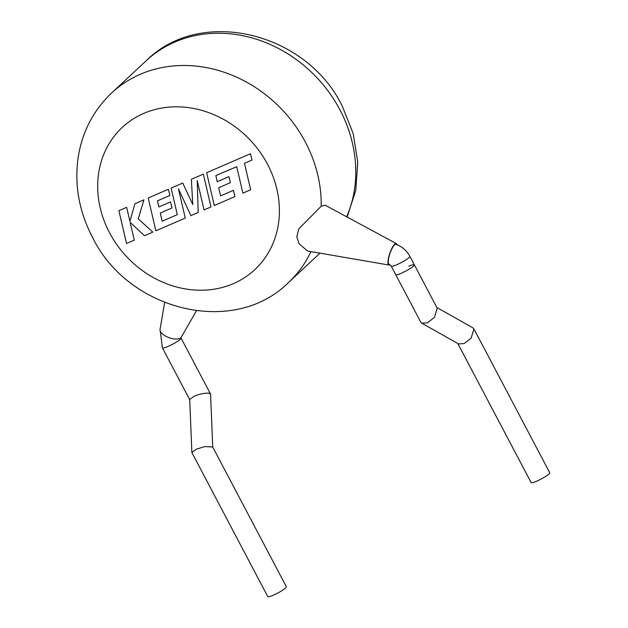 <?xml version="1.0" encoding="UTF-8"?>
<svg xmlns="http://www.w3.org/2000/svg" width="628" height="628" viewBox="0 0 628 628"><rect width="100%" height="100%" fill="white"/><g stroke="black" fill="none" stroke-linecap="round" stroke-linejoin="round"><path stroke-width="0.94" d="M414.347 264.835L437.229 308.238L434.403 317.407L427.433 322.831L421.835 323.2L420.681 322.015L395.719 274.656A10.535 1.523 152.2 0 0 401.284 273.243A10.535 1.523 152.2 0 1 395.719 274.656L391.228 266.146A10.535 1.523 152.2 0 0 396.802 264.733A10.535 1.523 152.2 0 0 409.103 257.535A10.535 1.523 152.2 0 0 409.864 256.326L414.347 264.835A10.535 1.523 152.2 0 1 401.284 273.243A10.535 1.523 152.2 0 0 414.347 264.835A10.535 1.523 152.2 0 0 408.773 266.248M421.835 323.2L458.558 343.94L464.155 343.571L471.126 338.147L473.952 328.986L472.805 327.8L436.829 307.477M473.952 328.986L549.767 472.774A10.535 1.523 152.2 0 1 536.705 481.181A10.535 1.523 152.2 0 1 531.139 482.594L457.804 343.516M250.658 189.774L244.48 163.304L251.954 160.062L250.478 153.727L206.636 172.708L214.289 205.513L234.919 196.588L233.443 190.347L220.585 195.912L218.67 187.764L230.39 182.693L228.969 176.633L217.249 181.704L215.844 175.597L236.701 166.663L242.879 193.141L250.713 189.719M191.367 179.318L192.765 204.516L182.74 183.046L171.114 188.078L177.308 214.65L162.173 221.197L160.25 213.057L171.97 207.978L170.549 201.918L158.829 206.997L157.416 200.882L169.866 195.496L168.39 189.263L148.216 197.993L155.862 230.806L185.284 218.073L178.454 188.863L190.896 215.639L198.181 212.484L197.208 180.597L204.061 209.94L211 206.934L203.346 174.129L191.422 179.263M134.298 240.139L130.129 222.328L144.503 235.72L152.816 232.125L138.246 218.819L143.906 199.853L134.918 203.747L129.925 221.315L126.652 207.326L118.88 210.694L126.534 243.499L134.361 240.084M409.864 256.326C406.709 250.548 402.069 246.545 395.946 244.323A10.535 2.653 109.1 0 0 394.533 244.912A10.535 2.653 109.1 0 0 389.297 255.62A10.535 2.653 109.1 0 0 389.07 264.231L391.228 266.146M396.959 244.7A11.343 2.857 109.1 0 0 396.315 243.601A11.343 2.857 109.1 0 0 394.69 244.198A11.343 2.857 109.1 0 0 388.991 255.949A11.343 2.857 109.1 0 0 388.913 265.024A11.343 2.857 109.1 0 0 389.933 264.678M396.315 243.601L325.178 205.191L321.198 206.22L298.755 228.89L296.793 236.85L299.179 243.868L307.587 251.035L388.913 265.024M196.391 310.852L181.311 337.142A11.343 5.032 -160.2 0 1 180.833 337.738A11.343 5.032 -160.2 0 1 168.328 337.385A11.343 5.032 -160.2 0 1 160.03 329.488L164.654 302.523M212.727 447.065L210.576 394.211L208.7 393.167C204.563 392.971 199.72 393.968 194.178 396.158L189.711 399.534L191.87 452.529L196.336 449.161L204.822 446.61L212.656 446.94L286.384 586.78A10.535 1.523 152.2 0 1 273.329 595.179A10.535 1.523 152.2 0 1 267.756 596.6L191.87 452.529M180.872 337.699L181.045 338.068A10.535 1.523 152.2 0 1 180.291 339.277A10.535 1.523 152.2 0 1 170.164 345.479A10.535 1.523 152.2 0 1 162.417 347.896L189.719 399.675M310.931 251.608A129.619 113.26 47 0 1 288.503 282.529C233.781 337.205 127.971 310.742 92.387 237.078C78.955 211.212 74.237 184.483 78.233 156.898C82.354 131.566 93.486 110.269 111.627 93.007A129.619 113.26 47 0 1 305.42 142.163A129.619 113.26 47 0 1 321.198 206.22M267.559 164.316A97.214 84.945 -133 0 0 143.679 113.433A97.214 84.945 -133 0 0 109.531 232.721A97.214 84.945 -133 0 0 233.404 283.613A97.214 84.945 -133 0 0 267.559 164.316M346.648 216.786A129.619 113.26 -133 0 0 339.984 109.908A129.619 113.26 -133 0 0 146.191 60.751C200.921 6.068 306.723 32.538 342.307 106.195L353.171 133.505L357.764 162.071L355.754 190.433L347.158 217.06M160.313 331.254L162.417 347.896M111.627 93.007L146.191 60.751M181.045 338.068L210.498 393.937M288.503 282.529L319.966 253.163"/></g></svg>
